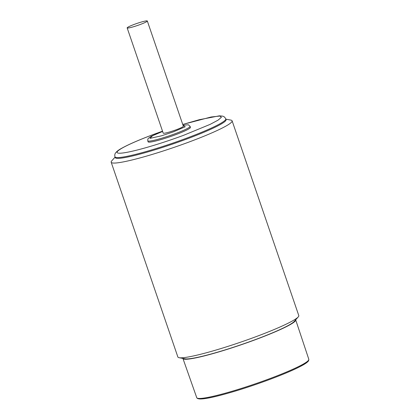 <?xml version="1.0" encoding="UTF-8"?>
<svg xmlns="http://www.w3.org/2000/svg" width="420" height="420" viewBox="0 0 420 420"><rect width="100%" height="100%" fill="white"/><g stroke="black" fill="none" stroke-linecap="round" stroke-linejoin="round"><path stroke-width="0.63" d="M111.179 162.22L177.865 356.984A63.908 6.316 -18.9 0 0 179.12 357.704A63.908 6.316 -18.9 0 0 254.956 337.066A63.908 6.316 -18.9 0 0 298.237 316.921A63.908 6.316 -18.9 0 0 298.788 315.583L232.103 120.818A63.908 6.316 161.1 0 1 173.691 147.499A63.908 6.316 161.1 0 1 111.179 162.22A63.908 6.316 161.1 0 1 111.731 160.886L115.064 157.127M225.913 119.175L230.853 120.099A63.908 6.316 161.1 0 1 232.103 120.818M179.12 357.704L185.041 358.811A58.58 5.791 -18.9 0 0 254.562 339.895A58.58 5.791 -18.9 0 0 294.236 321.426L298.237 316.921M226.076 119.648A58.58 5.791 161.1 0 1 172.526 144.102A58.58 5.791 161.1 0 1 115.227 157.6L114.954 156.797A58.58 5.791 161.1 0 0 172.253 143.304A58.58 5.791 161.1 0 0 225.803 118.85L226.076 119.648M225.803 118.85L224.537 117.038L222.957 116.193L219.45 115.82L199.206 119.732L182.742 124.467L211.155 116.991L219.865 116.051L221.419 117.285L218.043 120.162L210.058 124.404L183.635 135.292A55.172 5.455 161.1 0 1 119.059 153.206A55.172 5.455 161.1 0 1 154.922 133.938L162.529 131.187M148.118 141.86A22.365 2.21 -18.9 0 0 169.995 136.705A22.365 2.21 -18.9 0 0 190.439 127.37L190.092 126.352A22.365 2.21 161.1 0 1 174.752 133.87A22.365 2.21 161.1 0 1 147.767 140.842L148.118 141.86M147.32 21L183.351 126.242A10.652 1.055 161.1 0 1 173.612 130.688A10.652 1.055 161.1 0 1 163.196 133.14L127.166 27.899A10.652 1.055 161.1 0 1 134.468 24.318A10.652 1.055 161.1 0 1 147.32 21A10.652 1.055 161.1 0 1 137.582 25.447A10.652 1.055 161.1 0 1 127.166 27.899M295.669 319.814A59.593 5.891 161.1 0 1 295.696 319.877A59.593 5.891 161.1 0 1 254.825 339.911A59.593 5.891 161.1 0 1 182.936 358.486A59.593 5.891 161.1 0 1 182.921 358.418M182.999 125.218L185.236 126.767L173.492 131.806L161.542 135.802L149.951 138.369L152.728 135.576L162.614 131.444L151.274 136.279L148.339 138.316L147.819 139.156L147.767 140.842M182.936 358.486L196.744 397.682A59.23 5.854 -18.9 0 0 268.191 379.223A59.23 5.854 -18.9 0 0 308.816 359.315L295.696 319.877M197.894 398.344A58.375 5.77 -18.9 0 0 254.919 384.746A58.375 5.77 -18.9 0 0 308.306 360.538M162.524 131.171L154.838 133.948C139.771 139.55 128.641 144.37 121.443 148.407C118.808 149.825 116.881 151.305 115.658 152.833C114.817 153.846 114.581 155.169 114.954 156.797M190.092 126.352L188.422 124.787L182.989 125.192M196.744 397.682C197.778 400.381 208.567 398.78 229.121 392.894C252.961 386.143 284.545 374.504 299.03 367.112C304.474 364.418 307.676 362.271 308.637 360.67L308.816 359.315"/></g></svg>
